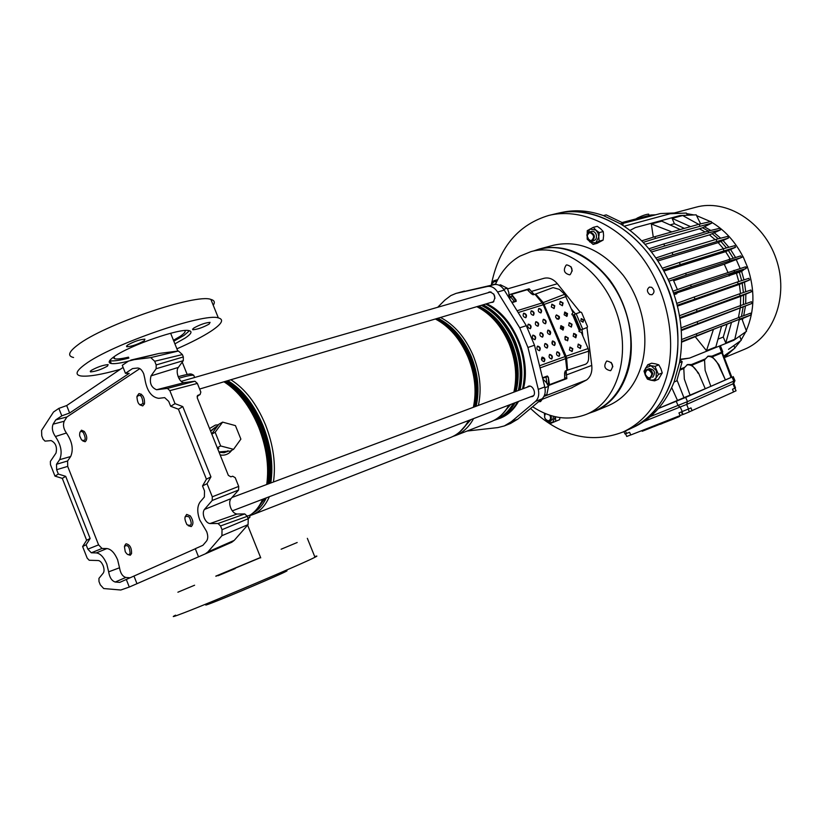 <?xml version="1.0" encoding="UTF-8"?>
<svg xmlns="http://www.w3.org/2000/svg" width="822" height="822" viewBox="0 0 822 822"><rect width="100%" height="100%" fill="white"/><g stroke="black" fill="none" stroke-linecap="round" stroke-linejoin="round"><path stroke-width="1.23" d="M142.925 403.51L144.323 404.239M205.325 553.864L207.925 551.911L234.219 540.383L231.804 542.243L198.523 556.833L195.287 548.695L202.942 545.284L206.538 541.061C208.1 538.842 208.141 535.697 206.671 531.598L199.777 520.028C196.992 512.27 197.105 506.26 200.116 501.985L204.38 497.002L204.503 490.909L202.52 485.956L207.041 483.675L212.292 496.807L238.709 486.398L235.205 477.674L232.698 476.226L230.859 476.822L228.352 475.373L197.218 397.756L197.958 395.269L200.095 394.539L200.835 392.063L197.372 383.422L169.835 390.635L167.4 388.395L194.937 381.233L197.372 383.422M169.835 390.635L175.035 403.653L182.792 406.602L178.415 409.202L170.678 406.284L168.715 401.372L164.677 397.632L158.728 398.331C151.361 397.273 146.717 390.656 144.795 378.5L143.716 373.815C142 369.941 139.946 367.999 137.521 368.02L132.517 368.595L125.458 373.311L129.188 373.373L69.623 413.014L66.685 405.554L123.105 367.403M106.778 563.984C103.808 557.141 100.315 553.442 96.297 552.908L91.293 552.795L87.851 549.158L86.125 544.76L82.621 546.527L87.163 558.087L89.208 560.265L98.27 560.532C100.14 560.799 101.764 562.525 103.14 565.7C104.312 568.988 104.332 571.465 103.223 573.139L98.948 578.38L98.989 581.524L100.294 584.832L103.706 588.542L120.803 590.011L129.29 587.052L126.3 579.469L119.765 582.387L115.224 582.027C111.792 580.907 109.603 577.517 108.648 571.845L106.778 563.984M130.153 577.784L125.817 577.465C122.519 576.417 120.423 573.181 119.519 567.776L117.628 559.792C114.607 552.836 111.042 549.096 106.922 548.562L102.02 548.48L91.293 552.795M207.925 551.911L221.919 535.687L222.032 529.687L220.543 525.946L218.025 523.511L244.771 513.925L237.126 514.027C234.558 513.801 232.41 511.757 230.705 507.904C229.276 503.917 229.359 500.834 230.961 498.635L238.596 490.015L212.21 500.475L212.292 496.807M237.126 514.027L210.021 523.552C207.709 523.316 205.788 521.446 204.236 517.922C202.931 514.284 202.983 511.469 204.401 509.486L212.21 500.475M129.29 587.052L198.513 556.823M139.832 368.626L66.911 416.97L55.762 419.878L61.804 415.84L58.855 408.38L53.522 412.007L41.573 430.42L41.758 435.845L43.042 439.092L45.025 441.126L51.108 440.592C55.67 442.873 57.304 447.034 56.009 453.066L50.378 461.399L50.461 464.646L54.961 476.102L58.352 474.058L56.636 469.701L56.502 464.276L67.589 460.988L67.702 466.382L56.636 469.701M58.855 408.38L66.685 405.554M158.605 353.552L128.509 361.084L122.273 365.317L125.458 373.311M55.762 419.878L53.091 424.183C51.622 427.974 52.392 432.084 55.403 436.533C61.136 445.041 62.554 452.758 59.636 459.683L56.502 464.276M126.3 579.469L195.307 548.767M61.804 415.84L69.623 413.014M159.396 353.409L178.436 351.015L182.381 354.58L183.327 356.943L183.285 360.673L156.149 368.718L156.17 364.937L183.327 356.943M194.937 381.233L184.447 382.579C179.72 383.597 174.891 371.523 178.353 367.393L183.285 360.673M238.709 486.398L238.596 490.015M244.771 513.925L247.278 516.308L220.543 525.946M222.032 529.687L248.244 518.713L247.278 516.308M248.244 518.713L248.08 524.621L221.919 535.687M234.219 540.383L248.08 524.621M58.352 474.058L65.698 476.349L62.297 478.373L86.629 540.27L82.621 546.527M62.297 478.373L54.961 476.102M182.792 406.602L210.935 476.883L207.041 483.675M210.021 523.552L218.025 523.511M87.851 549.158L98.589 544.873L67.702 466.382M65.698 476.349L90.132 538.482L86.125 544.76M178.415 409.202L206.414 479.195L202.52 485.956M131.417 359.985L150.755 357.601L178.436 351.015M182.381 354.58L154.7 361.259L156.17 364.937M178.353 367.393L151.043 375.87L156.149 368.718M151.043 375.87C149.255 382.816 151.104 387.439 156.591 389.751L167.4 388.395M175.035 403.653L170.678 406.284M154.7 361.259L150.755 357.601M66.911 416.97L64.229 421.244C62.791 424.861 63.52 428.786 66.418 433.009C72.264 441.65 73.682 449.49 70.671 456.529L67.589 460.988M141.25 394.139L140.48 395.505M98.589 544.873L102.02 548.48M210.935 476.883L206.414 479.195M90.132 538.482L86.629 540.27M136.976 583.692L133.986 576.109M297.184 542.51L281.124 549.219L297.184 542.51M235.205 568.577L218.107 575.729L235.205 568.577M194.598 585.223L177.891 592.21L194.598 585.223M285.768 571.095C287.443 570.53 287.495 570.663 285.922 571.475C279.85 574.794 229.307 596.279 212.055 602.865C205.962 605.197 204.277 605.67 206.99 604.273M260.574 557.45L215.806 576.13M314.734 556.628C317.569 555.662 317.652 555.867 314.98 557.244C305.116 562.628 213.73 601.447 183.748 612.904C173.432 616.87 170.699 617.63 175.569 615.175M260.625 557.583L215.857 576.263M193.735 328.06C200.034 324.598 205.479 322.697 210.072 322.368L209.117 324.094C202.859 327.526 197.434 329.417 192.841 329.756L193.735 328.06M127.492 345.117C133.976 341.5 139.781 339.507 144.908 339.126L144.179 340.811C137.726 344.397 131.941 346.391 126.814 346.771L127.492 345.117M91.119 370.465C97.397 367.002 103.058 365.05 108.124 364.608L107.518 366.088C101.281 369.52 95.619 371.462 90.554 371.914L91.119 370.465M176.884 348.826C191.136 342.569 202.448 336.732 210.833 331.307C221.899 323.991 224.406 319.511 218.344 317.888C204.267 312.555 111.453 344.469 85.2 364.269C76.086 370.917 74.648 374.822 80.875 375.962C88.262 376.877 101.394 374.657 120.259 369.325M213.237 305.26C215.23 302.301 214.45 300.359 210.884 299.424C196.499 293.269 103.572 324.659 77.607 345.096C68.586 351.95 67.24 356.09 73.569 357.508M173.822 341.171L184.138 335.325L189.44 330.721M174.901 343.853L185.227 338.027C191.259 333.958 192.543 331.492 189.091 330.639C180.635 327.814 129.29 345.517 114.104 356.686C108.699 360.539 107.754 362.821 111.258 363.519C114.505 364.002 120.207 363.221 128.355 361.187M173.463 340.277L180.121 336.373C184.169 333.64 185.772 331.698 184.94 330.536M218.95 451.936L228.064 451.186M218.888 448.535L217.429 448.154M215.97 426.813L210.524 430.934M209.569 428.539L215.415 425.087L218.447 424.779L215.415 425.087M513.308 403.417C508.808 411.319 502.889 416.754 495.553 419.713L496.375 419.395C503.722 416.425 509.64 411 514.13 403.099M499.273 418.49L499.642 418.336C507.092 415.336 513.072 409.808 517.593 401.773M522.525 388.929C526.07 373.394 524.487 357.262 517.768 340.514C510.174 323.149 499.478 310.993 485.689 304.027M230.016 452.285L231.896 450.199L230.016 452.285C227.119 454.761 223.831 455.655 220.162 454.946M217.666 425.837L212.559 432.742L218.847 424.244L222.628 422.128L235.441 425.621L240.877 439.123L233.561 449.326L229.728 451.34L227.694 450.816M216.833 426.33L210.668 431.293M219.094 452.285L224.108 452.706L228.578 451.042M211.706 433.882L212.559 432.742M233.561 449.326L220.645 445.956L215.148 432.269L211.799 434.119M215.148 432.269L222.628 422.128M220.645 445.956L217.275 447.764M112.953 357.519L114.803 358.834C117.443 359.255 122.016 358.7 128.53 357.159M109.665 360.642L110.158 360.755C113.672 361.279 119.909 360.385 128.89 358.063M566.173 265.116L566.748 264.879C572.287 266.349 573.427 269.595 570.17 274.61L569.636 274.836C564.098 273.397 562.936 270.161 566.173 265.116M542.294 399.256L540.516 401.609L538.585 401.722M606.646 361.074L606.811 361.012C612.78 362.307 614.075 365.523 610.695 370.66L610.582 370.712C604.602 369.458 603.297 366.252 606.646 361.074M530.632 396.79L532.379 396.564C537.115 394.755 532.933 384.244 528.31 386.309L527.025 387.244M490.868 302.496L493.005 302.239C496.2 296.989 494.978 293.546 489.357 291.913L488.021 292.745M495.43 284.433C500.999 271.743 509.178 262.31 519.966 256.125L530.899 251.655C562.094 242.603 602.197 269.965 616.706 312.935C631.573 355.772 616.706 402.122 586.569 414.257L586.384 414.339C568.619 421.08 550.689 418.542 532.594 406.736M517.706 401.732C513.411 409.418 507.77 414.822 500.773 417.956L497.341 419.241M518.518 401.424C514.233 409.099 508.582 414.504 501.584 417.638L500.125 418.244M510.503 423.474L517.747 419.169L541.965 398.896C544.924 396.112 545.859 392.125 544.76 386.926L534.495 345.23L526.316 325.687L504.256 290.094C501.389 285.82 498.04 283.98 494.186 284.576L456.395 293.29M437.694 307.274L444.866 300.102L450.857 295.56L456.097 293.372L487.508 286.477C491.361 285.881 494.721 287.731 497.598 292.026L519.73 327.824L527.95 347.47L538.287 389.371C539.386 394.601 538.451 398.608 535.502 401.403L511.284 421.727L504.338 425.93L497.803 427.594L467.06 431.047M509.26 295.293L514.397 301.479L511.808 302.27M542.643 378.305L546.034 377.051L546.866 383.288M575.308 333.968L575.801 337.75M566.111 370.66L566.841 378.603L548.182 385.662M586.959 327.588L591.758 365.42C592.405 371.996 590.669 376.856 586.538 380L571.424 387.953M582.839 336.023L581.976 329.406M504.492 324.166C515.127 338.705 520.634 354.97 521.025 372.972M485.802 303.996C512.137 315.699 530.848 358.598 522.597 388.898M486.634 303.75C512.969 315.443 531.67 358.31 523.419 388.59M547.658 376.527L546.044 377.134M534.146 294.523L529.163 288.779L509.188 294.677M580.26 312.237L557.357 283.713C553.257 278.925 548.777 277.137 543.907 278.329L507.595 288.871L543.907 278.329M575.441 313.942L571.434 308.938M566.769 316.419L567.18 313.809L564.56 312.185L567.314 315.638M514.397 301.479L516.082 301.191M531.464 251.511L539.581 249.343C570.745 240.312 610.715 267.427 625.11 310.089C639.876 352.617 624.967 398.691 594.861 410.815L594.676 410.887M565.084 377.586L566.841 378.603M548.49 383.442L547.247 383.905M565.104 371.154L564.93 375.993M532.862 294.718L530.19 292.355M512.157 296.249L510.616 296.701M528.741 290.669L529.163 288.779M572.235 271.003L571.013 266.729M612.863 366.776L611.188 362.399M651.651 287.31L649.452 287.094C646.678 289.303 646.78 291.779 649.75 294.533L651.99 294.738C654.744 292.529 654.631 290.053 651.651 287.31M548.767 330.465L550.38 333.588M552.363 341.13L552.466 344.469M541.431 359.276L543.866 358.413M555.672 317.2L557.162 319.183M561.005 325.656L563.789 327.218L563.111 330.012L560.347 328.44L560.912 325.707M561.036 325.728L562.895 330.084M564.899 336.989L565.454 340.113M533.92 250.854L539.509 248.963C564.745 243.456 588.028 253.638 609.379 279.521C628.316 304.643 635.94 340.822 628.481 369.027C622.521 389.916 611.373 403.962 595.046 411.164L588.912 413.281M540.075 248.819L553.638 245.213C578.811 239.705 602.002 249.724 623.189 275.278C641.992 300.071 649.493 335.828 641.982 363.756C635.981 384.439 624.833 398.372 608.537 405.554L607.992 405.78M491.299 285.213L491.946 281.792C499.827 246.61 518.764 224.498 548.777 215.436C579.418 207.791 616.921 223.676 642.105 257.492C667.259 291.276 676.938 339.712 666.457 377.123C658.401 403.992 643.883 422.303 622.932 432.043C590.566 444.24 559.782 436.369 530.57 408.431M549.528 215.261L556.484 213.586C587.093 205.952 624.504 221.704 649.575 255.272C674.615 288.82 684.212 336.938 673.701 374.144C665.615 400.869 651.106 419.097 630.176 428.827L629.447 429.146M130.133 553.196C129.455 546.424 127.554 544.195 124.43 546.517L125.221 551.634C127.287 555.035 128.931 555.559 130.133 553.196M124.728 545.52L126.023 543.804C129.804 544.493 131.654 547.74 131.571 553.535L130.287 555.23L127.79 554.531M189.204 517.007C184.405 515.065 183.645 517.603 186.913 524.642C191.711 526.614 192.471 524.076 189.204 517.007M185.012 517.059L186.686 514.408L190.314 515.908C193.437 520.624 193.735 524.179 191.218 526.573L188.197 525.7M136.894 396.749C137.593 404.126 139.617 406.315 142.977 403.314C142.288 395.906 140.254 393.717 136.894 396.749M137.151 396.04L138.959 393.584C142.874 394.324 144.723 397.694 144.497 403.705L142.751 405.924L139.832 404.856M81.563 439.965C85.694 441.527 86.269 439.03 83.289 432.495C80.587 430.42 79.395 431.571 79.693 435.927L81.563 439.965M79.991 432.228L81.481 430.183L84.337 431.478C87.235 436.092 87.512 439.513 85.149 441.743L82.724 440.9M544.37 395.474L546.856 394.519L548.51 386.381L546.353 382.528L542.828 379.045M548.51 386.381L544.945 387.737M494.988 298.263L493.775 294.019M509.024 297.79L508.818 292.581L507.318 288.224L500.516 284.813L499.077 285.224M507.318 288.224L503.711 289.272M509.393 297.204L508.777 297.389M537.639 346.113L537.557 346.144C536.283 348.405 536.951 349.915 539.54 350.665L539.622 350.634C540.897 348.374 540.239 346.863 537.639 346.113M577.65 346.905L578.339 344.099L581.041 345.651L580.363 348.466L577.65 346.905M580.198 348.518L580.661 345.836L578.113 344.223M569.399 349.977L570.088 347.141L572.821 348.703L572.122 351.528L569.399 349.977M571.968 351.59L572.441 348.888L569.862 347.274M573.15 336.198L573.818 333.403L576.541 334.955L575.862 337.75L573.15 336.198M575.719 337.811L576.171 335.15L573.592 333.537M564.868 339.198L565.557 336.393L568.3 337.955L567.612 340.76L564.868 339.198M567.468 340.822L567.93 338.14L565.32 336.527M568.639 325.491L569.307 322.717L572.05 324.279L571.382 327.053L568.639 325.491M571.239 327.105L571.67 324.474L569.071 322.851M564.139 314.795L564.796 312.041L567.56 313.614L566.903 316.367L564.139 314.795M559.648 304.119L560.296 301.386L563.07 302.948L562.423 305.692L559.648 304.119M562.299 305.743L562.7 303.154L560.049 301.53M562.967 330.064L563.419 327.413L560.789 325.789M555.826 317.693L555.631 316.141L556.494 314.918L559.279 316.491L559.484 318.042L558.611 319.265L555.826 317.693M558.477 319.316L558.909 316.686L556.258 315.062M551.315 306.955L551.973 304.202L554.778 305.774L554.12 308.527L551.315 306.955M553.987 308.579L554.408 305.979L551.726 304.356M588.12 348.549L588.655 351.189L566.625 358.3L566.091 356.224L588.12 348.549L581.308 332.376L578.996 331.523L579.263 330.578L572.77 315.155L571.886 314.631L572.965 312.565L564.683 294.286L543.239 302.599L566.091 356.224L565.033 356.594L543.27 304.757L566.173 296.465M580.805 320.888L581.349 318.587L583.651 319.984L583.065 322.183L580.805 320.888M582.911 322.245L583.23 320.087L581.123 318.731M533.036 335.129L532.944 335.171C531.68 337.41 532.348 338.921 534.947 339.671L535.03 339.64C536.304 337.39 535.636 335.89 533.036 335.129M528.443 324.156L528.341 324.197C527.087 326.437 527.755 327.937 530.344 328.697L530.447 328.656C531.7 326.426 531.033 324.926 528.443 324.156M545.192 343.514L545.109 343.555C543.856 345.795 544.513 347.285 547.082 348.035L547.154 348.004C548.418 345.774 547.76 344.274 545.192 343.514M540.609 332.602L540.516 332.643C539.273 334.873 539.941 336.362 542.51 337.123L542.592 337.082C543.835 334.862 543.178 333.362 540.609 332.602M536.047 321.7L535.934 321.741C534.701 323.96 535.369 325.45 537.937 326.211L538.03 326.17C539.273 323.96 538.605 322.471 536.047 321.7M542.243 357.108L542.171 357.138C540.897 359.409 541.554 360.92 544.154 361.659L544.215 361.639C545.5 359.368 544.842 357.858 542.243 357.108M523.861 313.203L523.737 313.244C522.494 315.463 523.162 316.963 525.751 317.734L525.875 317.693C527.118 315.463 526.44 313.973 523.861 313.203M549.764 354.446L549.702 354.477C548.438 356.727 549.096 358.228 551.665 358.967L551.726 358.947C552.99 356.697 552.343 355.196 549.764 354.446M531.474 310.808L531.361 310.85C530.139 313.059 530.807 314.549 533.365 315.319L533.478 315.268C534.701 313.069 534.033 311.579 531.474 310.808M557.203 351.816L557.131 351.847C555.888 354.077 556.545 355.566 559.083 356.316L559.145 356.286C560.399 354.056 559.751 352.566 557.203 351.816M552.641 340.955L552.569 340.986C551.326 343.216 551.983 344.695 554.531 345.446L554.603 345.415C555.836 343.195 555.189 341.716 552.641 340.955M548.089 330.105L547.997 330.146C546.774 332.355 547.431 333.845 549.98 334.595L550.062 334.564C551.285 332.355 550.637 330.865 548.089 330.105M543.548 319.275L543.445 319.316C542.222 321.515 542.89 322.995 545.428 323.755L545.52 323.714C546.743 321.525 546.085 320.035 543.548 319.275M539.006 308.445L538.883 308.497C537.68 310.685 538.348 312.155 540.886 312.925L540.989 312.884C542.201 310.706 541.534 309.226 539.006 308.445M538.636 308.651C540.938 309.288 541.657 310.716 540.814 312.946M543.188 319.47C545.489 320.118 546.209 321.556 545.335 323.786M547.75 330.3C550.052 330.958 550.761 332.407 549.867 334.626M552.322 341.14C554.614 341.818 555.312 343.267 554.408 345.487M556.895 351.991C559.186 352.689 559.874 354.138 558.95 356.347M531.104 311.014C533.427 311.641 534.166 313.079 533.293 315.329M549.456 354.621C551.778 355.31 552.466 356.779 551.531 359.009M523.48 313.408C525.833 314.025 526.573 315.473 525.69 317.754M541.934 357.282C544.277 357.971 544.976 359.45 544.02 361.701M535.677 321.895C538.009 322.543 538.729 323.991 537.845 326.231M540.27 332.797C542.592 333.455 543.311 334.903 542.407 337.143M544.863 343.699C547.185 344.377 547.884 345.836 546.959 348.076M528.084 324.361C530.437 324.998 531.166 326.447 530.262 328.718M532.697 335.314C535.05 335.972 535.769 337.441 534.845 339.702M537.311 346.298C539.664 346.966 540.373 348.436 539.427 350.696M518.189 312.565L543.27 304.757L542.181 302.969L534.978 294.266L533.499 294.718L531.485 293.865L527.272 289.704L511.623 294.358L516 299.979L516.216 301.314L512.044 302.65M517.059 310.747L543.239 302.599L535.636 294.05L534.978 294.266M588.655 351.189L588.593 358.711C588.367 361.577 587.288 363.437 585.367 364.31L567.57 370.136L566.625 358.3L565.567 358.669L565.033 356.594L539.561 365.769M542.51 377.781L547.38 376.014L548.356 377.267L549.476 384.665L564.693 378.932L564.611 372.849L565.464 370.897L566.913 370.362L565.567 358.669L540.075 367.896M516.082 301.407L511.52 294.708M564.683 294.286L559.412 289.395L553.083 287.597L535.636 294.05M567.57 370.136L566.913 370.362M579.161 330.629L587.278 327.433L587.494 326.509L581.627 312.596L580.764 312.062L576.15 313.675L573.705 314.764L580.198 330.187M572.77 315.155L573.705 314.764M571.948 313.829L572.533 313.583M549.137 384.573L549.045 384.028M548.356 377.267L548.541 383.977M547.853 377.216L547.205 376.034M587.247 327.444L579.078 330.701M562.207 212.343L562.793 212.22C575.873 209.538 589.415 210.658 603.399 215.59L620.415 223.81C641.766 237.147 658.258 256.998 669.889 283.364C680.914 310.058 684.11 336.506 679.506 362.718L674.081 382.014C665.728 402.78 653.038 417.463 636.002 426.053L634.039 426.988M562.793 212.22L558.95 213.032C597.255 204.02 645.589 234.383 666.313 284.525C691.6 341.294 673.557 409.284 632.457 427.738L636.002 426.053M622.84 225.341L623.22 223.081L606.215 214.881L603.399 215.59M623.22 223.081L620.415 223.81M679.948 360.19L682.178 361.639L676.753 380.894L674.081 382.014M682.178 361.639L679.506 362.718M648.722 214.337L648.609 214.141C646.082 214.337 642.362 215.611 637.451 217.964L636.053 218.878M630.741 434.91L626.734 436.472L625.624 433.821M689.36 411.894L683.061 414.493L681.9 411.76M653.305 223.461L651.353 223.995L653.284 237.188M653.295 223.44L661.741 221.159L680.267 229.533M670.033 224.909L674.4 223.707L672.119 218.364L682.681 215.539L698.679 224.344M700.611 223.872L696.193 214.84L680.03 215.57L635.314 227.591L629.981 230.417M707.763 350.141L715.839 346.935L721.593 326.108L681.572 342.178M708.328 231.044L702.522 227.735L711.801 223.091L655.555 238.431L654.815 236.705L641.725 240.846M654.815 236.705L699.162 224.201L711.102 221.457L711.801 223.091M721.511 326.375L739.368 319.275L734.796 339.27L733.594 339.753L734.796 339.27M739.214 319.974L751.236 314.826L739.882 319.049L739.163 317.374L681.592 339.537M681.582 341.603L739.882 319.049M733.594 339.753L725.775 342.938L723.257 337.061L717.986 339.147M706.458 350.665L695.35 336.866M690.994 357.498L733.789 340.267L689.586 358.094L680.092 359.276M741.917 318.936L746.51 331.287L733.789 340.267M735.485 257.389L730.676 249.713M728.867 247.268L723.226 240.702M720.688 238.195L714.503 233.006M710.804 230.448L704.546 226.893M746.273 330.67C754.76 310.85 755.12 289.57 747.362 266.831L743.191 256.834L741.31 257.214M743.067 256.854C735.248 241.627 724.685 230.037 711.369 222.084M710.527 221.591L696.573 215.631M694.025 214.943L686.606 213.597M681.644 213.247L676.825 213.34M727.491 354.58L734.241 348.62M734.817 348.014L740.653 340.729M741.125 340.01L745.739 331.831M743.972 279.881L741.639 271.455L744.013 269.544M745.944 267.982L747.362 266.831M742.389 320.21L742.924 318.484M743.694 315.699L745.4 306.401M745.667 303.76L745.852 294.297M745.708 291.759L744.475 282.357M744.208 349.412L744.434 349.319C773.708 337.441 789.099 296.136 776.173 258.961C763.597 221.663 726.165 198.575 695.792 207.257L674.256 212.98M734.755 388.241L733.019 383.823L733.789 383.463L735.495 387.892L732.494 389.258L733.573 391.981L689.329 411.822M623.919 431.601L625.028 433.995L629.56 432.29L630.772 434.972L683.031 414.422M650.202 250.361L708.687 232.801L720.514 229.913L709.427 234.907L651.486 251.984M718.274 238.812L712.427 233.89M657.004 259.598L728.477 238.041L718.161 242.613L657.908 260.954M726.494 247.905L721.1 241.617M663.323 269.924L735.505 247.309L725.621 251.655L663.96 271.085M733.142 258.067L728.508 250.648M741.639 271.455L677.009 292.868M741.67 280.621L739.348 272.236M677.266 305.27L749.572 279.973L739.348 284.391L677.472 306.103M743.417 292.529L742.215 283.313M679.815 317.652L751.565 291.687L740.673 296.372L679.938 318.412M743.386 304.572L743.571 295.262M681.233 329.869L752.12 303.39L681.284 330.567M741.434 316.532L743.109 307.366M691.898 365.194L691.477 364.547L705.482 358.824L704.546 360.005L691.898 365.194L698.536 373.065L705.286 388.785L698.536 373.065M731.816 377.154L722.353 352.71L712.335 356.81L711.944 356.173L722.733 351.734M704.546 360.005L705.122 370.301L710.855 386.35L658.504 408.421M731.816 377.175L725.425 379.98L718.788 364.557L712.335 356.81M655.648 214.799L650.86 215.004L622.244 222.495M697.077 311.158L696.326 309.401L739.43 293.875L750.856 290.022L751.565 291.687M696.326 309.401L679.486 315.72M740.16 295.56L739.43 293.875M740.519 293.516L739.348 284.391M740.458 305.609L740.673 296.372M672.807 254.347L672.057 252.611L716.013 239.387L727.768 236.387L728.477 238.041M672.057 252.611L655.884 257.954M716.733 241.062L716.013 239.387M715.14 239.654L709.427 234.907M723.452 248.727L718.161 242.613M694.898 298.787L694.148 297.03L737.396 281.987L748.852 278.319L749.572 279.973M694.148 297.03L676.783 303.39M738.115 283.672L737.396 281.987M738.773 281.545L736.533 273.428M673.824 293.618L677.102 292.509L676.794 293.711L674.153 294.605M664.556 245.706L663.816 243.97L707.968 231.126L719.815 228.269L720.514 229.913M663.816 243.97L648.907 248.778M708.687 232.801L707.968 231.126M705.122 231.958L699.43 228.783L645.044 244.35M702.522 227.735L699.43 228.783M689.586 358.094L680.03 359.666M751.236 314.826L750.527 313.172L739.163 317.374M734.663 272.031L691.292 286.662L690.542 284.915L745.462 266.852L746.171 268.506L734.663 272.031L733.943 270.346M690.542 284.915L672.961 291.183M728.847 275.308L746.171 268.506M691.292 286.662L673.608 293.002M727.932 272.359L724.274 264.222L673.65 280.754M655.555 238.431L643.194 242.367M699.882 225.865L699.162 224.201M687.408 215.23L686.339 213.052L670.136 213.741L624.155 226.214M696.994 335.54L696.255 333.794M738.413 317.652L740.149 308.517M729.874 260.893L686.329 275.051L685.579 273.294L740.745 255.889L741.454 257.543L729.874 260.893L729.155 259.207M685.579 273.294L668.122 279.377M724.274 264.222L741.454 257.543M686.329 275.051L668.913 281.134M668.933 281.186L673.218 279.788L677.42 289.591M730.172 258.909L725.621 251.655M676.876 213.453L676.588 212.877L660.343 213.566L623.179 223.327M697.775 323.498L697.035 321.741L740.026 305.763L751.411 301.736L752.12 303.39M697.035 321.741L681.078 327.865M740.745 307.438L740.026 305.763M680.123 264.201L679.373 262.454L723.134 248.809L734.796 245.665L735.505 247.309M679.373 262.454L662.368 268.219M723.853 250.494L723.134 248.809M705.482 358.824L708.163 356.121L711.944 356.173M680.544 369.027L684.757 367.3L687.562 364.526L691.477 364.547M684.757 367.3L683.801 368.513L680.297 369.951M683.801 368.513L684.325 379.034L690.161 395.403M727.162 353.686L727.542 354.724L724.09 357.19M739.677 336.106L741.239 340.308L728.508 349.371M733.892 345.538L734.868 348.168L723.689 356.162M707.506 356.46C711.616 355.998 715.232 358.762 718.346 364.742L725.425 379.98L710.855 386.35M686.894 364.865C691.168 364.341 694.898 367.136 698.084 373.25M731.796 377.103L685.682 397.406L658.453 408.472M734.94 380.586L687.48 401.629L650.305 416.579M732.104 377.103L733.83 381.141L733.019 383.823L686.678 404.414L643.821 421.501M680.195 415.696L678.941 412.921L690.994 407.907L692.103 410.743M745.677 267.356L747.465 266.749M741.393 257.409L743.191 256.834M740.119 268.475L736.122 259.3M729.032 275.976L732.967 273.603M679.681 416.405L672.406 419.456L672.139 418.84M666.139 421.902L664.166 422.703L663.888 422.056M665.604 422.148L665.327 421.501M664.145 422.662L660.272 424.327L659.963 423.587M660.241 424.244L659.203 423.885M661.638 423.803L661.33 423.063M659.439 424.45L653.891 426.669L653.634 426.063M647.376 429.207L642.188 431.262L641.92 430.625M644.16 430.471L643.903 429.855M643.534 430.738L643.256 430.101M672.386 419.425L666.149 421.933L665.871 421.285M668.173 421.111L667.906 420.494M667.536 421.388L667.259 420.741M653.87 426.618L647.387 429.238L647.12 428.601M648.671 428.735L648.404 428.098M731.539 322.286L725.775 342.938M723.257 337.061L727.028 324.258M713.486 329.221L706.499 350.655M672.119 218.364L690.562 226.625M684.346 228.382L674.4 223.707M671.872 231.896L651.394 223.985M734.919 388.169L736.05 390.81L733.543 391.919M553.298 416.251C553.453 418.85 552.507 420.217 550.473 420.361M545.192 418.799L544.678 417.627M555.405 416.764L555.754 421.244L550.247 423.566L547.123 421.059L552.6 422.57L555.343 416.744M544.462 413.209L544.411 414.565L544.524 413.24M550.247 423.566L559.618 419.662L559.926 417.576M559.618 419.662L555.754 421.244M545.541 413.661C543.763 416.949 544.637 419.323 548.182 420.802C550.576 420.206 551.141 418.357 549.877 415.244M550.884 415.562C551.757 418.162 551.315 419.97 549.579 420.998L548.613 421.183C544.914 419.857 543.763 417.299 545.161 413.507M645.095 373.938C648.209 379.158 650.479 379.106 651.918 373.784C648.794 368.564 646.513 368.616 645.095 373.938M652.719 373.64L650.685 378.161C647.87 378.726 645.958 377.277 644.962 373.815L647.017 369.284C649.822 368.729 651.723 370.177 652.719 373.64M591.049 240.795C594.809 237.568 594.357 234.815 589.693 232.513C585.952 235.739 586.405 238.493 591.049 240.795M589.949 231.855C595.036 234.106 595.714 237.209 591.953 241.175L591.491 241.257C586.405 238.986 585.747 235.873 589.518 231.938L589.949 231.855M492.501 284.946L494.258 284.566M648.938 368.523C654.651 369.551 655.905 372.489 652.678 377.349M654.62 380.843L650.623 380.144L653.767 379.918L656.131 377.822L654.62 380.843L658.422 379.281L662.244 372.921L660.919 368.729L658.812 364.855L655.596 363.869L651.61 363.201L647.787 364.711L650.993 365.698L645.506 368.061L645.332 375.274L644.016 371.092L647.787 364.711M656.131 377.822L656.326 370.578L650.993 365.698L655 366.365L658.432 374.462L656.131 377.822M650.623 380.144L645.332 375.274L647.428 379.137L650.623 380.144M662.244 372.921L658.432 374.462M658.812 364.855L655 366.365M591.213 231.527C593.258 230.92 594.881 231.814 596.104 234.208C597.111 238.123 596.053 240.291 592.919 240.702M598.046 233.15L595.878 230.078L599.279 232.595L598.806 236.993L598.046 233.15M595.878 230.078L589.867 229.112L586.805 235.03L589.713 241.904L595.714 242.911L593.094 244.422L587.165 239.171L587.257 230.663L593.299 227.345L595.878 230.078M598.806 236.993L595.714 242.911L599.156 241.165L598.806 236.993M593.094 244.422L597.07 243.333L603.132 240.086L603.595 235.709L603.256 231.547L600.677 228.814L597.296 226.317L593.299 227.345M603.256 231.547L599.279 232.595M603.132 240.086L599.156 241.165M493.796 281.864L491.885 283.97L493.786 280.754L496.426 281.484L493.796 281.864M494.782 284.237L495.635 283.96M491.361 285.203L491.885 283.97L491.453 285.183M497.721 279.655L493.786 280.754M106.922 548.562L96.297 552.908M230.961 498.635L204.401 509.486M184.447 382.579L156.591 389.751M125.817 577.465L115.224 582.027M119.519 567.776L108.648 571.845M70.671 456.529L59.636 459.683M66.418 433.009L55.403 436.533M64.229 421.244L53.091 424.183M197.105 396.296L199.941 394.601M198.112 395.207L197.557 395.546M247.134 515.98L249.98 515.435M249.847 515.065C249.354 518.179 251.296 515.98 248.131 518.425C250.207 517.398 250.145 517.244 247.946 517.973M235.77 390.234C245.686 399.451 253.772 411.637 260.019 426.813C267.9 447.117 270.407 466.156 267.52 483.922M226.471 381.048C241.165 389.464 253.073 404.455 262.187 426.032C270.109 446.408 272.616 465.529 269.729 483.377M268.65 483.778C271.63 465.961 269.154 446.839 261.221 426.413C252.025 404.671 240.024 389.669 225.207 381.429M436.595 318.617C451.011 325.368 462.272 338.006 470.369 356.522C477.335 374.041 478.928 390.738 475.157 406.623M474.243 406.962C478.106 391.108 476.544 374.4 469.578 356.84C462.098 339.609 451.71 327.433 438.403 320.303M477.849 306.359C492.142 312.812 503.228 324.998 511.12 342.918C517.891 359.882 519.329 376.096 515.435 391.57M514.551 391.899C518.538 376.445 517.141 360.221 510.359 343.216C503.578 327.577 494.063 316.213 481.826 309.113M482.309 305.034C496.149 311.97 506.897 324.166 514.531 341.613C521.271 358.413 522.854 374.585 519.268 390.142M519.134 390.193C522.71 374.647 521.138 358.464 514.397 341.654C506.753 324.197 496.005 312.011 482.154 305.085M502.047 414.493L510.709 404.403M516.113 391.323C519.905 375.818 518.415 359.604 511.654 342.692C503.845 324.916 492.861 312.72 478.712 306.103M481.302 305.332C495.152 312.268 505.91 324.474 513.555 341.942C520.295 358.762 521.878 374.945 518.302 390.501M490.652 421.85L491.022 421.707C498.461 418.696 504.441 413.158 508.952 405.071M513.863 392.156C517.387 376.548 515.774 360.303 509.013 343.432C501.369 325.954 490.642 313.696 476.822 306.668M459.704 431.992L470.914 419.621M476.133 406.263C479.75 390.337 478.085 373.64 471.14 356.193C463.156 337.893 452.059 325.245 437.849 318.248M440.5 317.456C454.422 324.772 465.293 337.421 473.123 355.412C480.048 372.767 481.805 389.433 478.394 405.41M473.575 418.603C469.105 426.844 463.156 432.464 455.707 435.475L452.984 436.42M450.343 437.571L450.713 437.427C458.162 434.417 464.111 428.776 468.561 420.525M473.369 407.291C476.77 391.262 474.993 374.534 468.037 357.108C460.197 339.044 449.305 326.334 435.362 318.987M250.463 514.901C255.56 511.49 259.629 506.28 262.66 499.252M266.718 484.507C269.226 466.454 266.513 447.281 258.611 426.998C249.765 405.945 238.226 390.871 223.974 381.798M259.67 426.782C267.294 446.336 269.986 464.882 267.736 482.432M253.33 512.815C258.714 509.763 263.04 504.78 266.318 497.865M270.787 482.987C273.521 465.067 270.941 445.966 263.04 425.652C254.049 404.332 242.305 389.34 227.797 380.658M230.859 379.754C245.1 388.765 256.628 403.756 265.444 424.717C273.325 444.908 275.987 463.998 273.459 481.99M269.369 496.694C265.372 505.777 259.752 511.777 252.529 514.716L250.011 515.579M483.1 304.808C496.889 311.785 507.595 323.971 515.199 341.366C521.939 358.156 523.532 374.318 519.987 389.875M515.065 402.739C510.544 410.795 504.564 416.322 497.115 419.323L493.847 420.422M514.284 403.037C509.424 411.575 502.941 417.227 494.844 419.991M261.304 502.93L263.708 498.862M264.972 498.379L257.317 508.777M469.639 420.114L465.375 425.93M509.825 404.743L506.383 409.479M178.847 378.274C186.234 376.065 191.187 375.058 193.725 375.243L194.444 377.051M192.276 375.243C192.697 373.404 187.991 373.897 178.148 376.712M464.42 291.07L457.731 292.961M511.233 297.451L509.198 298.057M591.758 365.42L566.666 374.842M494.186 284.576L487.508 286.477M504.256 290.094L497.598 292.026M526.316 325.687L519.73 327.824M534.495 345.23L527.95 347.47M544.76 386.926L538.287 389.371M541.965 398.896L535.502 401.403M517.747 419.169L511.284 421.727M586.538 380L543.907 396.461M557.357 283.713L531.639 291.368M580.774 329.899L574.28 314.477M582.654 329.108L576.15 313.675M719.301 346.124L731.046 377.524M671.718 387.614L677.636 400.746M677.04 380.134L684.079 398.064M682.27 411.617L680.236 407.096L678.047 405.554L676.259 401.342M688.487 409.027L686.678 404.414L687.48 401.629L685.682 397.406M626.528 433.482L625.398 430.944M678.571 416.96L678.345 416.425M673.65 419.025L673.362 418.367M655.144 426.228L654.877 425.57M645.126 430.122L644.859 429.485M672.345 419.436L672.098 418.86M669.19 420.751L668.913 420.104M681.417 411.956L682.558 414.637M197.095 396.338L200.095 394.539M231.804 542.243L205.531 553.771M158.78 353.511L130.801 360.087M285.542 570.53L285.922 571.475M307.346 538.338L314.98 557.244M247.617 525.155L260.738 557.861M226.923 451.792L228.413 451.001M494.31 420.176L495.553 419.713M455.707 435.475L491.022 421.707C498.594 418.645 504.667 413.065 509.26 404.958M514.264 392.012C517.881 376.363 516.298 360.118 509.548 343.288C501.913 325.831 491.114 313.583 477.15 306.565M252.529 514.716L450.713 437.427C458.306 434.355 464.368 428.673 468.9 420.391M473.821 407.126C477.315 391.056 475.578 374.339 468.632 356.954C460.803 338.9 449.84 326.211 435.732 318.874M250.546 514.88C255.858 511.397 260.081 506.116 263.235 499.036M267.469 484.23C270.109 466.125 267.479 446.963 259.577 426.741C250.761 405.708 239.089 390.666 224.581 381.613M499.642 418.336L493.827 420.432M194.629 377.493L193.725 375.243C190.283 373.239 191.228 373.476 178.138 376.692M114.803 358.834L113.981 356.769M187.159 374.442L182.217 362.122M177.799 351.086L170.637 333.249M111.258 363.519L110.158 360.755M218.344 317.888L210.884 299.424M90.554 371.914L90.266 371.195M126.814 346.771L126.496 345.97M192.841 329.756L192.554 329.057M499.684 418.419L500.495 418.1M510.801 423.361L504.338 425.93M572.204 387.655L540.855 399.821M594.861 410.815L586.569 414.257M622.932 432.043L630.176 428.827M595.046 411.164L608.537 405.554M231.989 497.485L529.923 386.155M232.318 510.863L533.529 395.68M199.623 389.032L493.806 301.623M181.22 381.367L490.96 291.892M648.609 214.141L649.298 215.415M744.434 349.319L724.285 357.693M722.353 352.71L722.744 351.754L720.391 345.692M734.95 380.617L733.224 376.589M733.779 383.463L734.94 380.627M649.236 428.488L648.979 427.872M689.37 411.914L688.199 409.161M549.579 420.998L551.583 420.176M591.953 241.175L594.018 240.61M589.518 231.938L591.593 231.393M493.179 284.628L495.265 284.042"/></g></svg>
